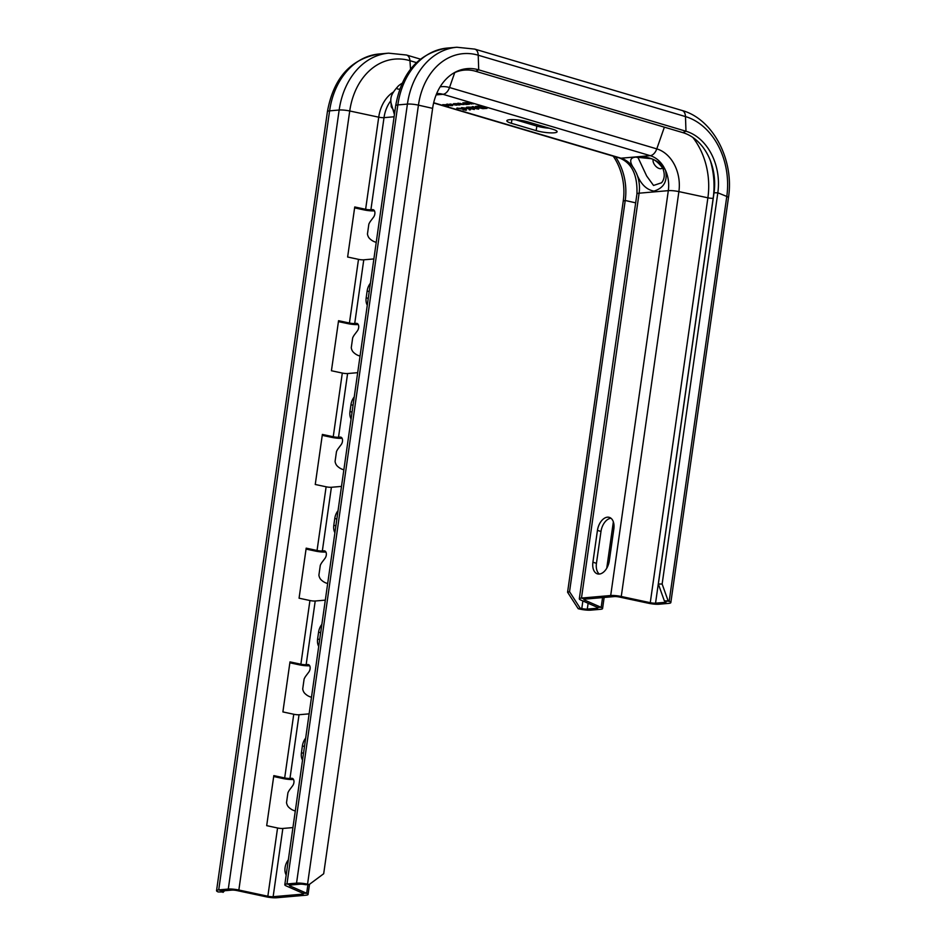 <?xml version="1.0" encoding="UTF-8"?>
<svg xmlns="http://www.w3.org/2000/svg" width="945" height="945" viewBox="0 0 945 945"><rect width="100%" height="100%" fill="white"/><g stroke="black" fill="none" stroke-linecap="round" stroke-linejoin="round"><path stroke-width="1.42" d="M309.157 884.555L307.55 884.189A9.355 1.725 8.1 0 0 296.541 883.138L286.973 883.965A9.355 1.725 8.1 0 0 284.799 884.744A9.355 1.725 8.1 0 0 286.205 885.914L302.743 893.19A4.678 0.862 -171.9 0 1 303.439 893.769A4.678 0.862 -171.9 0 1 302.353 894.171L273.14 896.699A4.678 0.862 -171.9 0 1 267.848 896.226L238.849 890.025A9.355 1.725 8.1 0 0 228.288 889.068L218.72 889.895A9.355 1.725 8.1 0 0 216.547 890.674A9.355 1.725 8.1 0 0 218.212 891.95L222.004 891.974A4.678 0.862 8.1 0 1 221.177 891.336A4.678 0.862 8.1 0 1 222.264 890.946L231.832 890.107A4.678 0.862 8.1 0 1 237.112 890.592L266.112 896.793A9.355 1.725 -171.9 0 0 276.684 897.75L305.896 895.21A9.355 1.725 -171.9 0 0 308.07 894.431A9.355 1.725 -171.9 0 0 306.676 893.273L290.127 885.985A4.678 0.862 8.1 0 1 289.43 885.406A4.678 0.862 8.1 0 1 290.517 885.016L300.085 884.189A4.678 0.862 8.1 0 1 305.589 884.721L309.157 884.555L323.686 873.747L432.621 108.356A51.432 39.513 -95 0 1 454.722 72.47A51.432 39.513 -95 0 1 478.713 69.847L685.976 131.225A51.432 39.513 -95 0 1 717.822 192.804L662.138 584.034L668.15 600.914L669.166 601.327L664.359 600.902L668.15 600.914M664.359 600.902L658.346 584.01L662.138 584.034M615.538 156.858A50.227 38.58 -95 0 1 625.224 200.482L569.54 591.712L580.183 608.202L578.222 608.722L579.817 609.088A9.355 1.725 -171.9 0 0 590.838 610.139L600.406 609.312A9.355 1.725 -171.9 0 0 602.579 608.533A9.355 1.725 -171.9 0 0 601.174 607.363L584.636 600.087A4.678 0.862 8.1 0 1 583.939 599.508A4.678 0.862 8.1 0 1 585.026 599.118L614.238 596.578A4.678 0.862 8.1 0 1 619.53 597.063L648.518 603.264A9.355 1.725 -171.9 0 0 659.09 604.221L668.658 603.382A9.355 1.725 -171.9 0 0 670.832 602.603A9.355 1.725 -171.9 0 0 669.166 601.327L726.788 196.454L717.822 192.804L714.03 192.78L658.346 584.01M580.183 608.202L581.789 608.568A4.678 0.862 -171.9 0 0 587.294 609.088L596.862 608.261A4.678 0.862 -171.9 0 0 597.949 607.871A4.678 0.862 -171.9 0 0 597.252 607.292L580.702 600.004A9.355 1.725 8.1 0 1 579.309 598.846A9.355 1.725 8.1 0 1 581.482 598.067L610.694 595.527A9.355 1.725 8.1 0 1 621.267 596.484L650.266 602.686A4.678 0.862 -171.9 0 0 655.547 603.17L665.115 602.343A4.678 0.862 -171.9 0 0 666.201 601.953A4.678 0.862 -171.9 0 0 665.374 601.315M453.482 73.19A50.227 38.58 -95 0 1 475.666 71.277L682.928 132.654A50.227 38.58 -95 0 1 714.03 192.78M293.517 779.471L293.517 779.471A9.355 1.725 8.1 0 1 282.945 778.515L273.684 776.53M309.7 665.741L309.7 665.741A9.355 1.725 8.1 0 1 299.128 664.784L289.867 662.799M325.883 552.01L325.895 552.01A9.355 1.725 8.1 0 1 315.311 551.053L306.062 549.08M342.066 438.279L342.078 438.279A9.355 1.725 8.1 0 1 331.506 437.322L322.245 435.35M358.261 324.56L358.261 324.548A9.355 1.725 8.1 0 1 347.689 323.592L338.428 321.619M374.444 210.829L374.444 210.829A9.355 1.725 8.1 0 1 363.872 209.873L354.611 207.888M286.193 874.964A10.525 6.45 106.5 0 1 285.083 867.581A10.525 6.45 106.5 0 1 288.355 859.832M276.684 897.75L273.14 896.699L282.85 828.458L292.938 827.584M294.627 810.775L295.301 810.975A35.071 21.487 106.5 0 1 294.627 810.775A35.071 21.487 106.5 0 1 288.615 807.113A11.694 7.158 106.5 0 1 286.559 802.896A13.986 8.576 106.5 0 1 286.524 802.6L287.918 792.82A13.986 8.576 106.5 0 1 288.036 792.524A11.694 7.158 106.5 0 1 289.808 789.547L292.584 785.862A4.678 2.87 106.5 0 0 293.978 781.35A4.678 2.87 106.5 0 0 292.265 778.349A4.678 2.87 106.5 0 0 291.58 778.278L289.973 778.42L299.033 714.739L309.121 713.853M304.479 746.503L302.4 745.889L301.431 752.716A10.525 6.45 106.5 0 0 302.542 760.087M302.4 745.889A10.525 6.45 106.5 0 1 305.672 738.139M310.81 697.056L311.484 697.256A35.071 21.487 106.5 0 1 310.81 697.056A35.071 21.487 106.5 0 1 304.798 693.382A11.694 7.158 106.5 0 1 302.743 689.165A13.986 8.576 106.5 0 1 302.719 688.87L304.101 679.101A13.986 8.576 106.5 0 1 304.219 678.793A11.694 7.158 106.5 0 1 305.991 675.817L308.767 672.131A4.678 2.87 106.5 0 0 310.161 667.619A4.678 2.87 106.5 0 0 308.448 664.618A4.678 2.87 106.5 0 0 307.763 664.548L306.156 664.689L315.217 601.008L325.316 600.134M318.737 646.368A10.525 6.45 106.5 0 1 317.614 638.985L318.583 632.158A10.525 6.45 106.5 0 1 321.855 624.409M327.679 583.502A35.071 21.487 106.5 0 1 326.994 583.325A35.071 21.487 106.5 0 1 320.981 579.663A11.694 7.158 106.5 0 1 318.938 575.434A13.986 8.576 106.5 0 1 318.902 575.139L320.296 565.37A13.986 8.576 106.5 0 1 320.414 565.063A11.694 7.158 106.5 0 1 322.174 562.086L324.95 558.412A4.678 2.87 106.5 0 0 326.356 553.888A4.678 2.87 106.5 0 0 324.631 550.888A4.678 2.87 106.5 0 0 323.946 550.829L322.339 550.959L331.4 487.277L341.499 486.403M334.92 532.637A10.525 6.45 106.5 0 1 333.809 525.255L334.778 518.439A10.525 6.45 106.5 0 1 338.038 510.678M343.177 469.594L343.862 469.795A35.071 21.487 106.5 0 1 343.177 469.594A35.071 21.487 106.5 0 1 337.164 465.932A11.694 7.158 106.5 0 1 335.121 461.703A13.986 8.576 106.5 0 1 335.085 461.408L336.479 451.639A13.986 8.576 106.5 0 1 336.597 451.332A11.694 7.158 106.5 0 1 338.369 448.355L341.145 444.682A4.678 2.87 106.5 0 0 342.539 440.157A4.678 2.87 106.5 0 0 340.814 437.157A4.678 2.87 106.5 0 0 340.141 437.098L338.523 437.24L347.595 373.547L357.683 372.673M351.103 418.907A10.525 6.45 106.5 0 1 349.993 411.524L350.961 404.708A10.525 6.45 106.5 0 1 354.233 396.947M375.555 242.133L376.228 242.333A35.071 21.487 106.5 0 1 375.555 242.133A35.071 21.487 106.5 0 1 369.542 238.471A11.694 7.158 106.5 0 1 367.487 234.242A13.986 8.576 106.5 0 1 367.463 233.947L368.845 224.178A13.986 8.576 106.5 0 1 368.963 223.87A11.694 7.158 106.5 0 1 370.735 220.894L373.511 217.22A4.678 2.87 106.5 0 0 374.905 212.708A4.678 2.87 106.5 0 0 373.192 209.707A4.678 2.87 106.5 0 0 372.507 209.636L373.795 210.014M360.045 356.041A35.071 21.487 106.5 0 1 359.372 355.863A35.071 21.487 106.5 0 1 353.359 352.202A11.694 7.158 106.5 0 1 351.304 347.973A13.986 8.576 106.5 0 1 351.268 347.677L352.662 337.908A13.986 8.576 106.5 0 1 352.78 337.601A11.694 7.158 106.5 0 1 354.552 334.624L357.328 330.951A4.678 2.87 106.5 0 0 358.722 326.438A4.678 2.87 106.5 0 0 357.009 323.426A4.678 2.87 106.5 0 0 356.324 323.367L354.718 323.509L363.778 259.816A4.678 0.862 8.1 0 1 358.498 259.343L347.63 257.016L354.741 206.967L365.62 209.294A4.678 0.862 8.1 0 0 370.901 209.778L372.507 209.636M363.778 259.816L373.866 258.942M367.286 305.176A10.525 6.45 106.5 0 1 366.176 297.805L367.144 290.977A10.525 6.45 106.5 0 1 370.416 283.216M282.85 828.458A4.678 0.862 8.1 0 1 277.558 827.985L266.691 825.658L273.814 775.621L284.681 777.948L293.753 714.255L282.886 711.928L289.997 661.89L300.876 664.217L309.936 600.524L299.069 598.197L306.192 548.159L317.059 550.486L326.119 486.793L315.252 484.478L322.375 434.428L333.242 436.755L342.303 373.062L331.435 370.747L338.558 320.698L349.426 323.025L358.498 259.343M354.718 323.509A4.678 0.862 8.1 0 1 349.426 323.025L347.689 323.592M352.662 337.908L351.268 347.677M347.595 373.547A4.678 0.862 8.1 0 1 342.303 373.062M338.523 437.24A4.678 0.862 8.1 0 1 333.242 436.755L331.506 437.322M336.479 451.639L335.085 461.408M331.4 487.277A4.678 0.862 8.1 0 1 326.119 486.793M322.339 550.959A4.678 0.862 8.1 0 1 317.059 550.486L315.311 551.053M320.296 565.37L318.902 575.139M315.217 601.008A4.678 0.862 8.1 0 1 309.936 600.524M306.156 664.689A4.678 0.862 8.1 0 1 300.876 664.217L299.128 664.784M304.101 679.101L302.719 688.87M299.033 714.739A4.678 0.862 8.1 0 1 293.753 714.255M289.973 778.42A4.678 0.862 8.1 0 1 284.681 777.948L282.945 778.515M287.918 792.82L286.524 802.6M390.746 101.918L394.419 114.581M368.845 224.178L367.463 233.947M527.783 121.87L552.589 129.205A12.864 2.374 -171.9 0 1 557.113 131.733A12.864 2.374 -171.9 0 1 549.6 132.832A12.864 2.374 -171.9 0 1 536.181 130.634L511.387 123.287A12.864 2.374 -171.9 0 1 506.851 120.759A12.864 2.374 -171.9 0 1 514.363 119.672A12.864 2.374 -171.9 0 1 527.783 121.87M466.83 102.391L470.456 103.726L464.822 102.568L469.464 104.198L466.405 102.91L471.815 103.997L468.413 102.733L473.492 103.855L466.83 102.391M462.979 102.733L465.46 103.466L463.96 103.855L467.61 104.104L465.779 104.517L468.791 104.257L462.979 102.733M457.876 103.69L460.05 103.371L463.333 104.34L460.475 104.458L464.172 104.529L457.947 103.17M459.825 105.037L454.604 103.974L456.778 103.655L453.588 103.678L458.821 104.517L457.073 104.8L458.195 105.013L459.872 104.659M449.903 103.997L456.541 105.19L449.903 103.997M451.545 104.93L446.406 104.34L450.812 105.651L452.584 105.627L451.545 104.93M446.194 104.789L442.709 104.659L447.883 106.029L448.887 105.686L446.194 104.789M478.524 107.588L482.883 108.675L487.006 108.38L479.209 106.064L475.418 106.466L478.548 107.364M467.598 107.08L478.678 109.1L473.067 106.608L472.24 106.679L473.693 107.317L467.598 107.08M466.511 107.175L468.543 108.451L461.585 107.6L468.685 108.758L469.381 109.903L470.468 109.809L469.665 108.427L474.295 109.478L466.511 107.175M463.109 109.88L466.476 110.093L465.389 109.301L458.018 108.474L462.648 108.332L456.754 108.214L464.739 109.419L463.109 109.88M447.328 105.261L448.237 105.781L446.926 105.816L443.418 104.777L447.351 105.108M447.977 104.293L451.958 105.379L448.048 104.895L447.103 104.458L447.989 104.163M482.871 107.47L485.198 108.155L480.036 107.777L482.919 107.163M478.099 107.305L476.552 106.75L479.387 106.431L481.879 107.175L478.099 107.305M474.213 107.517L477.461 108.947L471.756 107.73L474.272 107.139M515.391 119.731L536.831 126.087A12.864 2.374 -171.9 0 0 549.234 128.213M223.02 892.387L224.579 890.745M636.316 172.9L634.556 169.498C628.921 161.536 629.488 157.402 636.233 157.13C647.112 155.878 656.291 159.162 663.78 166.97L665.528 170.36C667.725 181.097 663.874 188.008 653.999 191.103C646.262 189.78 640.367 183.72 636.316 172.9A29.224 22.456 -95 0 1 639.103 193.193L668.316 190.654A9.355 1.725 8.1 0 1 678.888 191.611L707.888 197.812A4.678 0.862 -171.9 0 0 713.168 198.296L713.239 198.285M661.583 182.775L653.538 185.456L646.675 176.006L637.946 157.402M599.331 574.052A12.864 7.879 106.5 0 1 596.449 563.303L592.905 562.251L597.441 530.405A12.864 7.879 106.5 0 1 609.289 517.364A12.864 7.879 106.5 0 1 613.837 528.987L609.301 560.834A12.864 7.879 106.5 0 1 597.453 573.875A12.864 7.879 106.5 0 1 592.905 562.251M610.954 518.238A12.864 7.879 106.5 0 0 600.985 531.456L596.449 563.303M613.234 156.173A51.432 39.513 -95 0 1 623.251 201.013L567.579 592.231L578.222 608.722M569.54 591.712L567.579 592.231M447.032 104.718L447.115 104.127M475.985 107.045L476.079 106.336M479.469 108.084L479.564 107.376M469.854 108.746L469.027 107.919M469.381 109.903L469.547 108.769M468.685 108.758L468.814 107.86M468.543 108.451L468.637 107.801M457.262 108.675L457.356 107.978M466.098 110.187L466.192 109.549M465.412 110.246L465.542 109.348M399.782 89.031A7.903 2.386 -27.3 0 1 399.097 89.113A7.903 2.386 152.7 0 1 399.014 85.416A7.903 2.386 152.7 0 1 400.68 84.176L398.506 85.806C388.194 97.063 391.242 99.544 391.218 106.761L394.774 112.042M670.832 602.603L728.453 197.729A9.355 1.725 -171.9 0 0 726.788 196.454A66.717 51.254 -95 0 0 685.479 116.578L685.976 131.225L682.928 132.654M728.453 197.729C734.43 160.449 713.369 119.011 682.042 110.47A9.355 5.729 106.5 0 1 685.479 116.578L478.217 55.212L478.713 69.847L475.666 71.277M682.042 110.47L474.78 49.105A9.355 5.729 106.5 0 1 478.217 55.212A66.717 51.254 -95 0 0 418.434 105.155L432.621 108.356M296.541 883.138L407.413 104.092A73.639 56.582 -95 0 1 456.848 47.25L447.28 48.077C418.942 52.967 401.743 72.174 395.683 105.71A9.355 1.725 8.1 0 1 397.845 104.919L407.413 104.092A9.355 1.725 8.1 0 1 418.434 105.155L307.55 884.189L305.589 884.721M665.268 601.268L665.115 602.343M447.28 48.077A73.639 56.582 -95 0 0 397.845 104.919L286.973 883.965L290.517 885.016M290.127 885.985L290.269 885.052M710.356 160.615A68.961 52.991 -95 0 1 713.168 198.296L655.547 603.17L659.09 604.221M302.353 894.171L302.506 893.096M302.743 893.19L306.676 893.273L307.869 884.898M370.901 209.778L384.013 117.652L394.1 116.778M267.848 896.226L277.558 827.985M237.112 890.592L238.849 890.025L349.733 110.978L378.721 117.18A4.678 0.862 -171.9 0 0 384.013 117.652A33.902 26.047 -95 0 1 390.793 100.808M363.872 209.873L365.62 209.294L378.721 117.18A37.127 28.527 -95 0 1 393.38 92.043M356.324 323.367L357.612 323.745M340.141 437.098L341.428 437.476M323.946 550.829L325.234 551.207M307.763 664.548L309.05 664.937M291.58 778.278L292.867 778.668M228.288 889.068L339.16 110.022A9.355 1.725 8.1 0 1 349.733 110.978A67.178 51.609 -95 0 1 409.941 60.681L410.543 69.174M222.264 890.946L218.72 889.895L329.592 110.849L339.16 110.022A73.639 56.582 -95 0 1 388.596 53.168L379.028 54.007C350.678 58.897 333.479 78.104 327.419 111.628A9.355 1.725 8.1 0 1 329.592 110.849A73.639 56.582 -95 0 1 379.028 54.007M436.673 93.59A29.224 22.456 -95 0 1 442.969 94.299A9.355 5.729 -73.5 0 0 449.525 87.519L656.787 148.885L664.37 127.15M436.141 94.89L442.969 94.299L650.231 155.665A9.355 5.729 -73.5 0 0 656.787 148.885A35.686 27.417 -95 0 1 678.888 191.611L621.267 596.484L619.53 597.063M440.122 86.845A35.686 27.417 -95 0 1 449.525 87.519L454.734 72.6M388.596 53.168L406.515 55.023A9.355 5.729 106.5 0 1 409.941 60.681L416.426 62.606M222.004 891.974L222.158 890.958M433.625 102.981L619.648 158.063A9.355 5.729 -73.5 0 0 621.007 158.205L650.231 155.665A29.224 22.456 -95 0 1 663.78 166.97M433.684 102.733L621.007 158.205A29.224 22.456 -95 0 1 634.556 169.498M692.803 137.403A65.737 50.498 -95 0 1 707.888 197.812L650.266 602.686M619.648 158.063C631.862 163.048 637.627 175.014 636.93 193.973A9.355 1.725 8.1 0 1 639.103 193.193L581.482 598.067L585.026 599.118M664.819 168.801A8.186 2.492 153.3 0 1 662.752 168.198L662.752 168.198A8.186 2.492 153.3 0 1 663.012 166.816M636.233 157.13A8.186 6.284 85 0 0 638.253 157.378L649.617 158.536C653.456 158.547 657.838 161.772 662.752 168.198C665.079 174.163 664.666 179.042 661.524 182.846M665.528 170.36A29.224 22.456 -95 0 1 668.316 190.654L610.694 595.527M662.516 167.737A6.402 3.615 -129.9 0 1 660.803 168.718A6.402 3.615 50.1 0 1 655.31 165.718A6.402 3.615 50.1 0 1 653.113 159.74M584.766 599.142L584.636 600.087M613.352 521.853L606.749 568.228M602.567 597.594L601.174 607.363L597.252 607.292M623.251 201.013L625.224 200.482L635.666 202.844M582.864 600.961L581.789 608.568M590.838 610.139L587.294 609.088L588.121 603.276M597.016 607.186L596.862 608.261M600.985 531.456L597.441 530.405M511.906 119.602L511.387 123.287M536.831 126.087L536.181 130.634M400.68 84.176A7.903 2.386 152.7 0 1 402.097 83.302A24.7 24.7 0 0 0 400.68 84.176M303.51 753.33L301.431 752.716M320.662 632.784L318.583 632.158M319.693 639.6L317.614 638.985M336.845 519.053L334.778 518.439M335.877 525.869L333.809 525.255M353.04 405.322L350.961 404.708M352.072 412.138L349.993 411.524M369.223 291.592L367.144 290.977M368.255 298.419L366.176 297.805M474.78 49.105L456.848 47.25M284.799 884.744L395.683 105.71M359.372 355.863L360.045 356.064M326.994 583.325L327.679 583.526M216.547 890.674L327.419 111.628M406.515 55.023L420.383 59.122M638.371 156.964L637.273 157.508L638.253 157.378M636.93 193.973L579.309 598.846M604.15 597.453L602.579 608.533M308.07 894.431L309.511 884.296"/></g></svg>

